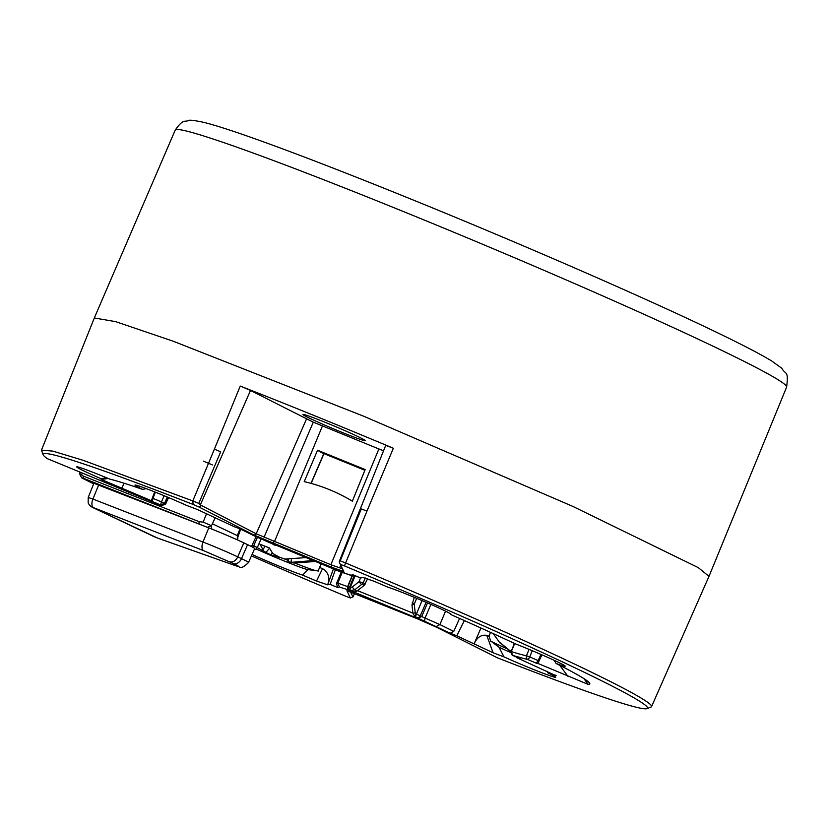 <?xml version="1.0" encoding="UTF-8"?>
<svg xmlns="http://www.w3.org/2000/svg" width="829" height="829" viewBox="0 0 829 829"><rect width="100%" height="100%" fill="white"/><g stroke="black" fill="none" stroke-linecap="round" stroke-linejoin="round"><path stroke-width="1.24" d="M366.957 511.13L345.61 562.974L340.232 560.839L339.33 561.357L340.232 560.839L361.309 508.892L366.957 511.13L393.35 448.271L392.645 447.961C338.47 425.246 287.881 404.697 240.856 386.324L240.244 386.096L214.39 449.173L220.68 451.784L214.39 449.173L192.825 500.923L198.784 503.4L200.328 504.913L250.493 390.48L242.255 386.863M198.784 503.4L220.68 451.784M647.024 708.629A327.818 13.73 22.8 0 0 344.449 565.906L345.61 562.974A330.906 13.865 22.8 0 1 640.91 697.935A330.906 13.865 22.8 0 1 651.542 706.619A330.906 13.865 22.8 0 1 651.045 707.033L647.024 708.629A327.818 13.73 22.8 0 1 497.576 657.894L436.437 627.19M166.007 503.317L165.023 504.716L165.396 503.98L161.686 505.731L47.367 458.675A327.818 13.73 22.8 0 1 43.17 454.789L41.46 450.157L94.319 317.973L115.656 321.642L173.116 341.175L363.724 416.231L572.891 506.426L698.277 567.627L708.992 576.362L651.542 706.619M353.123 596.704L352.771 595.916L353.123 596.704L354.605 593.336L353.154 596.652M352.947 596.911L350.325 597.968L346.211 596.424A327.818 13.73 22.8 0 1 251.415 555.927M93.667 483.846A327.818 13.73 22.8 0 1 81.594 477.805L83.294 478.24L83.201 476.053L81.543 475.017L82.299 473.204M80.258 472.364L79.926 473.856L81.543 475.017M43.17 454.789A327.818 13.73 22.8 0 1 193.095 504.436L192.825 500.923L83.252 460.344L52.745 451.09L41.46 450.157M364.325 439.836A33.916 1.42 22.8 0 1 365.413 440.727A33.916 1.42 22.8 0 1 338.014 430.728A33.916 1.42 22.8 0 1 303.974 415.329A33.916 1.42 22.8 0 1 302.886 414.438A33.916 1.42 22.8 0 1 330.284 424.427A33.916 1.42 22.8 0 1 364.325 439.836M200.328 504.913L256.192 533.772L330.875 564.725L378.884 448.955L383.537 450.8M378.884 448.955L313.289 422.168L250.493 390.48M392.645 447.961L385.713 445.391L339.393 561.202M201.167 505.731L198.805 506.913L193.095 504.436M344.449 565.906L340.325 564.383L343.755 571.502L331.362 567.129L254.213 535.14L198.805 506.913M79.408 473.525L81.594 477.805M153.748 536.487A7.575 4.663 -65.3 0 1 153.52 536.394L157.8 538.156A7.575 6.114 109.5 0 1 157.396 537.99L92.713 507.503A7.575 6.311 116.4 0 1 92.278 507.307L89.719 505.472L88.164 502.965L88.216 497.473L93.884 483.286L207.416 527.306L83.294 478.24M350.449 591.782L352.916 596.901L350.335 597.947L346.916 590.766M347.071 590.756L417.288 618.755L436.448 627.19M161.686 505.731L160.619 504.944L161.448 501.887L152.992 498.395L152.277 501.493A211.364 8.85 22.8 0 1 151.355 500.716L101.2 479.442A265.197 11.109 22.8 0 1 100.817 478.582A36.093 1.513 22.8 0 1 76.724 466.872A36.093 1.513 22.8 0 1 109.749 479.11A265.197 11.109 22.8 0 1 142.743 489.442A36.093 1.513 22.8 0 1 134.972 485.089A36.093 1.513 22.8 0 1 152.805 491.151A36.093 1.513 22.8 0 1 186.639 505.431A265.197 11.109 22.8 0 1 197.561 509.586L233.871 526.539A211.364 8.85 22.8 0 1 240.472 529.089L240.296 529.006M240.472 529.089L272.43 543.658M272.078 543.513L340.709 571.958L351.237 575.274L352.605 574.621A211.364 8.85 22.8 0 1 360.522 577.968L363.092 577.533L374.138 581.284A265.197 11.109 22.8 0 1 388.013 587.212A36.093 1.513 22.8 0 1 421.049 600.155A36.093 1.513 22.8 0 1 450.023 613.512A36.093 1.513 22.8 0 1 451.183 614.455A36.093 1.513 22.8 0 1 450.727 614.507A265.197 11.109 22.8 0 1 515.348 643.832A36.093 1.513 22.8 0 1 564.083 665.262A36.093 1.513 22.8 0 1 565.243 666.205A36.093 1.513 22.8 0 1 556.083 663.469A265.197 11.109 22.8 0 1 581.274 676.982A265.197 11.109 22.8 0 1 589.471 682.92A265.197 11.109 22.8 0 1 588.269 684.443L537.917 663.428A211.364 8.85 22.8 0 1 536.332 663.2L538.125 660.547L529.741 656.951L528.073 659.656L512.799 655.459L520.27 658.786A211.364 8.85 22.8 0 1 516.633 657.604L555.42 675.459A265.197 11.109 22.8 0 1 547.907 672.889A36.093 1.513 22.8 0 1 554.518 676.288A36.093 1.513 22.8 0 1 555.679 677.231A36.093 1.513 22.8 0 1 537.917 671.21A36.093 1.513 22.8 0 1 504.011 656.9A265.197 11.109 22.8 0 1 493.089 652.755L456.779 635.791A211.364 8.85 22.8 0 1 450.188 633.242L453.753 631.408L439.919 624.569L445.556 611.16M556.124 675.614L555.119 675.013M450.188 633.242L415.65 617.056A3.026 0.85 112.1 0 1 416.075 613.843L421.702 616.558L427.526 602.932M418.583 618.817L349.942 590.372L339.413 587.056L338.045 587.709A211.364 8.85 22.8 0 1 330.139 584.362L327.559 584.797L316.512 581.046A265.197 11.109 22.8 0 1 302.647 575.119A36.093 1.513 22.8 0 1 252.057 554.466M365.164 469.566L352.366 501.172C337.351 492.125 321.3 485.607 304.222 481.628L317.548 450.23L365.164 469.566M331.362 567.129L331.641 565.005L330.875 564.725M331.641 565.005L342.678 568.901M206.659 513.431L203.157 522.115L211.499 525.721L207.416 527.306M199.053 523.804L199.074 521.669L203.157 522.115M199.074 521.669L83.201 476.053M157.396 537.99L234.452 565.295A7.575 6.114 109.5 0 0 234.856 565.451C240.41 565.295 238.928 571.699 248.503 562.528L254.669 548.56A30.31 1.275 -157.2 0 0 247.591 544.643L243.83 542.86A30.31 1.275 -157.2 0 0 208.784 527.886L97.687 484.509M211.499 525.721L215.322 517.462M152.992 498.395L155.355 492.157M154.66 491.887L151.355 500.716M124.06 483.224L121.987 487.815L124.163 483.255M101.2 479.442L108.257 478.488M100.817 478.582L106.765 477.877M146.153 488.592L142.743 489.442M266.13 541.109L253.943 535.731M343.361 572.466L340.201 571.264M450.748 613.978L450.727 614.507M554.186 660.319L556.083 663.469M583.927 678.619L588.269 684.443M537.917 663.428L541.917 654.827M540.964 654.413L538.125 660.547M536.332 663.2L528.073 659.656A3.026 2.974 -80 0 1 526.488 655.739A199.229 8.342 22.8 0 1 511.441 651.604A3.026 2.746 107.7 0 0 512.799 655.459A3.026 1.337 114 0 1 512.736 655.438A3.026 1.337 114 0 1 512.654 655.387M547.907 672.889L547.047 671.2M504.011 656.9L498.965 647.159A35.74 1.492 22.8 0 0 510.944 652.661M498.965 647.159L491.265 641.428A249.446 10.445 22.8 0 1 490.716 641.221L489.11 636.247A242.98 10.176 22.8 0 1 486.758 635.356L493.089 652.755M480.955 628.04L474.209 643.594C477.193 637.221 481.38 634.475 486.758 635.356M456.779 635.791L464.344 620.569M459.577 618.434L453.753 631.408M430.883 604.403L425.059 618.061L439.919 624.569L436.417 626.444M412.904 613.128L357.548 590.642L356.905 591.181L354.688 589.844L350.304 590.517A3.026 0.85 -67.9 0 1 350.729 587.305L352.19 587.087L358.957 581.72L363.257 582.725L365.299 577.979M353.237 592.279L356.905 591.181M339.413 587.056L337.797 583.088L347.641 586.621L352.18 575.523M341.206 572.155L336.419 583.761L338.045 587.709M335.527 569.285L330.139 584.362M316.512 581.046L322.543 568.673L324.377 569.71C328.667 573.668 329.828 578.487 327.869 584.165L333.579 568.497M322.543 568.673A242.98 10.176 22.8 0 1 319.59 567.409L321.424 563.565M302.647 575.119L308.005 569.616A35.74 1.492 22.8 0 1 307.777 569.596A35.74 1.492 22.8 0 1 256.171 548.985M318.429 570.58L318.139 571.14A249.446 10.445 -157.2 0 1 317.445 570.839L308.005 569.616M318.139 571.14L319.59 567.409M252.648 547.171L253.736 545.72L257.28 547.658L255.643 549.264L254.254 549.503M255.995 536.726L251.529 546.58M357.548 590.642L364.397 585.201L367.579 578.725M317.548 450.23L321.776 452.769L364.874 470.271M354.366 575.367L349.517 587.243M412.054 605.025L414.231 604.165L412.282 602.631M164.163 495.742L161.448 501.887L164.536 503.348L160.619 504.944L152.277 501.493M168.505 497.555L165.396 503.98A199.229 8.342 22.8 0 1 164.536 503.348L167.303 497.048M166.121 502.934L165.541 503.607M489.11 636.247L490.457 632.351M491.265 641.428A44.704 1.876 -157.2 0 0 506.032 648.309M364.397 585.201L362.314 583.948L354.688 589.844L352.19 587.087M284.948 559.119A44.704 1.876 -157.2 0 0 288.129 560.414M295.279 563.264A44.704 1.876 -157.2 0 0 315.725 570.632M203.468 461.183L212.421 464.924M212.39 523.793L237.457 535.689L237.187 539.803M211.841 529.089L211.074 525.897M239.933 528.871L237.229 535.793M163.22 510.094L167.437 511.742M500.426 643.035L508.25 649.532L511.306 651.169M509.099 650.019L499.763 642.34M511.11 651.687L508.871 650.34M291.3 559.927L291.093 562.352L288.181 561.689L288.295 559.679M288.627 559.71L287.932 561.285M280.119 557.44L271.021 554.922L265.912 552.425L269.518 548.28M271.021 554.922L272.109 552.684M278.098 557.409L278.378 556.663M264.99 546.456L262.948 549.596L259.985 544.249L269.373 547.948L272.772 553.471L279.363 557.14L284.71 559.067L306.647 557.565M257.27 547.689L262.192 550.373L262.948 549.596M265.912 552.425L262.472 550.124M313.932 560.518L291.093 562.352M786.607 387.122A331.6 13.886 -157.2 0 0 775.944 378.438A331.6 13.886 -157.2 0 0 398.842 209.685A331.6 13.886 -157.2 0 0 175.22 130.112C183.572 118.008 185.168 122.423 188.183 120.547C189.313 119.759 194.618 120.392 204.089 122.433C216.027 125.428 234.586 131.448 259.767 140.505C299.321 154.743 348.812 173.903 408.241 197.996C517.524 242.275 642.858 296.813 713.821 330.989C741.126 344.087 760.483 354.128 771.892 361.112L781.716 368.2C785.623 375.185 788.793 369.858 786.607 387.122L708.992 576.362M256.192 533.772L306.492 419.018M340.325 564.383L339.258 561.813L340.325 564.383M264.088 537.109L313.289 422.168M274.409 541.793L322.419 426.023M339.652 567.792L340.709 565.171M88.216 497.473L92.91 499.048A7.575 3.958 111.3 0 0 93.573 507.69L92.713 507.503M98.703 484.903L92.91 499.048L202.981 542.031L208.784 527.886M273.653 541.461L273.373 543.586M254.213 535.14L256.596 533.949M121.987 487.815L120.682 487.991M254.234 535.886L240.379 529.047M272.814 544.104A3.026 2.912 121 0 1 272.43 543.907L272.43 543.907A3.026 2.912 121 0 1 272.42 543.907L266.161 541.119M274.192 544.922A3.026 2.912 121 0 1 273.798 544.736L272.43 543.907M273.798 544.736L275.041 545.295A3.026 0.85 -67.9 0 1 275.01 545.275L277.073 545.555M340.978 572.051A3.026 2.912 -59 0 0 342.657 572.186M339.6 571.222L340.667 571.43M351.237 575.274L353.724 575.212C351.973 575.834 348.532 574.922 343.393 572.487M559.772 665.366L567.865 676.215M474.209 643.594L474.53 644.485M424.521 621.232L425.059 618.061L421.702 616.558L417.837 618.227M416.469 617.408A3.026 2.912 -59 0 0 420.324 615.729L426.096 602.32M416.013 617.201A3.026 0.85 -67.9 0 1 416.438 613.988L422.044 600.579M349.942 590.372A3.026 0.85 -67.9 0 1 350.377 587.16L350.729 587.305M348.149 586.424L350.377 587.16L355.154 575.699M349.683 590.279A3.026 2.912 121 0 1 349.289 590.093C348.916 590.88 348.491 589.626 348.035 586.331L352.47 575.523M351.05 591.108L349.289 590.093M347.9 586.735L347.299 589.865M342.273 572.3L337.797 583.088L336.419 583.761M327.869 584.165L327.559 584.797M257.373 537.358L253.736 545.72L252.482 545.119M365.34 583.968L363.257 582.725L362.314 583.948M323.807 453.598L310.999 483.348M360.522 577.968L358.957 581.72L361.444 584.476M416.075 613.843L415.205 612.672L414.231 604.165L416.676 598.31M514.674 643.511L511.255 651.625M529.047 649.366L526.488 655.739L529.741 656.951L532.249 650.703M415.205 612.672L413.029 613.533M234.452 565.295C240.275 567.295 239.923 566.715 233.395 563.554L203.644 550.663L93.573 507.69M233.395 563.554A7.575 5.565 -64.6 0 0 241.488 558.653L237.726 556.87A30.041 1.254 -157.2 0 0 202.981 542.031A7.575 3.958 -68.7 0 0 203.644 550.663M248.503 562.528A30.041 1.254 -157.2 0 0 241.488 558.653L247.591 544.643M229.623 561.761A7.575 5.565 -64.6 0 0 237.726 556.87L243.83 542.86M339.351 561.285L385.713 445.38M79.916 472.219L79.397 473.514M337.31 570.01L272.254 543.596M339.766 571.523L337.134 569.937M340.74 571.979L342.781 572.238M514.415 643.397L511.161 651.542L512.736 655.438L520.218 658.765M349.61 587.315L354.47 575.409M415.06 616.755L412.935 613.429L411.972 604.921L414.303 597.326M311.155 483.39L323.963 453.66M168.556 497.576L166.059 503.213M153.52 536.394L92.278 507.307M277.187 545.596L275.041 545.295M157.8 538.156L234.856 565.451M240.669 529.192L237.85 537.14L237.726 540.042M493.245 633.625L499.877 642.879M316.118 561.409L293.839 563.036L288.14 561.679M175.22 130.112L94.319 317.973M261.062 538.985L257.28 547.658"/></g></svg>
